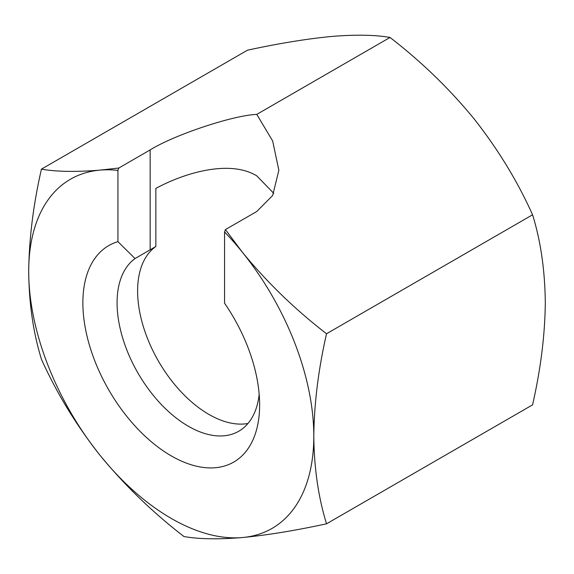 <?xml version="1.0" encoding="UTF-8"?>
<svg xmlns="http://www.w3.org/2000/svg" width="574" height="574" viewBox="0 0 574 574"><rect width="100%" height="100%" fill="white"/><g stroke="black" fill="none" stroke-linecap="round" stroke-linejoin="round"><path stroke-width="0.86" d="M225.431 229.586L224.563 231.953A201.596 116.393 60 0 1 242.522 252.431A201.596 116.393 60 0 1 313.799 436.125C314.179 403.314 318.419 369.19 326.534 333.745C295.108 309.501 267.104 282.394 242.522 252.431L225.431 229.586L256.779 211.483L272.657 195.497L278.864 170.291L272.657 140.953L256.779 114.384C232.786 115.36 174.144 134.904 150.151 149.922L150.151 249.826L155.848 246.497L155.848 188.416C185.05 172.566 229.894 159.529 256.779 175.859L273.784 193.373M224.563 231.953L224.563 303.216A124.989 72.166 60 0 1 259.627 404.857A124.989 72.166 60 0 1 171.253 455.885A124.989 72.166 60 0 1 87.463 337.921A124.989 72.166 60 0 1 117.935 241.654L117.935 170.392L118.804 168.024L99.976 170.126C76.019 172.1 56.503 171.77 41.428 169.143L247.466 50.189C278.892 43.402 306.896 38.831 331.478 36.471C355.435 34.497 374.951 34.827 390.019 37.454C421.445 61.698 449.449 88.805 474.024 118.775C497.981 149.204 517.497 181.205 532.572 214.791C540.679 240.865 544.92 270.096 545.3 302.469C544.984 334.843 540.737 368.974 532.572 404.857L326.534 523.811C318.362 497.364 314.114 468.133 313.799 436.125A201.596 116.393 60 0 1 242.522 537.529A201.596 116.393 60 0 1 99.976 455.225A201.596 116.393 60 0 1 28.7 271.531A201.596 116.393 60 0 1 99.976 170.126A201.596 116.393 60 0 1 117.935 170.392M259.168 394.18A100.794 58.196 60 0 1 238.755 431.246A100.794 58.196 60 0 1 188.358 426.252A100.794 58.196 60 0 1 123.345 340.167A100.794 58.196 60 0 1 135.041 258.551L117.935 241.654M326.534 333.745L532.572 214.791M256.779 114.384L390.019 37.454M150.151 149.922L118.804 168.024M150.151 249.826L135.041 258.551M155.848 246.497A100.794 58.196 -120 0 0 154.822 354.517A100.794 58.196 -120 0 0 247.961 423.49M41.428 169.143C33.321 204.588 29.08 238.712 28.7 271.531C29.016 303.531 33.263 332.762 41.428 359.209C56.546 392.867 76.062 424.875 99.976 455.225C124.615 485.26 152.619 512.367 183.981 536.547C199.099 539.173 218.615 539.503 242.522 537.529C267.168 535.162 295.172 530.584 326.534 523.811"/></g></svg>
